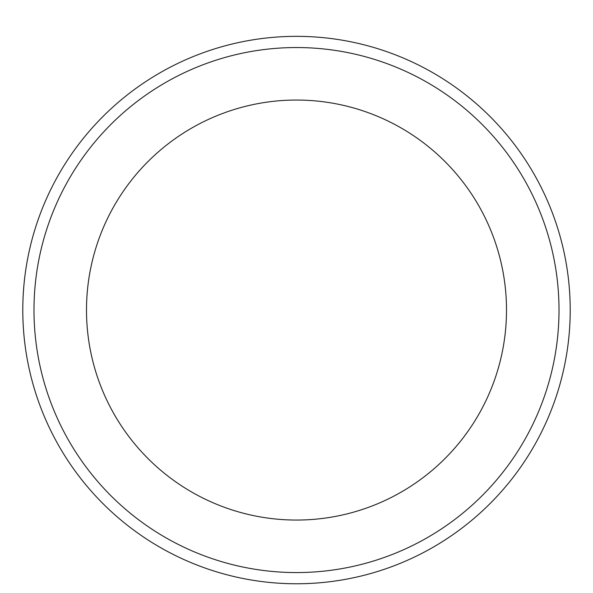 <?xml version="1.0" encoding="UTF-8"?>
<svg xmlns="http://www.w3.org/2000/svg" width="593" height="593" viewBox="0 0 593 593"><rect width="100%" height="100%" fill="white"/><g stroke="black" fill="none" stroke-linecap="round" stroke-linejoin="round"><path stroke-width="0.89" d="M296.5 100.047A210.011 210.011 0 0 1 478.373 415.056A210.011 210.011 0 0 1 114.627 415.056A210.011 210.011 0 0 1 296.5 100.047M296.5 47.544A262.514 262.514 0 0 1 523.841 441.311A262.514 262.514 0 0 1 69.159 441.311A262.514 262.514 0 0 1 296.5 47.544M296.5 36.343A273.714 273.714 0 0 1 533.544 446.907A273.714 273.714 0 0 1 59.456 446.907A273.714 273.714 0 0 1 296.5 36.343A273.714 273.714 0 0 1 533.544 446.907A273.714 273.714 0 0 1 59.456 446.907A273.714 273.714 0 0 1 296.5 36.343"/></g></svg>
